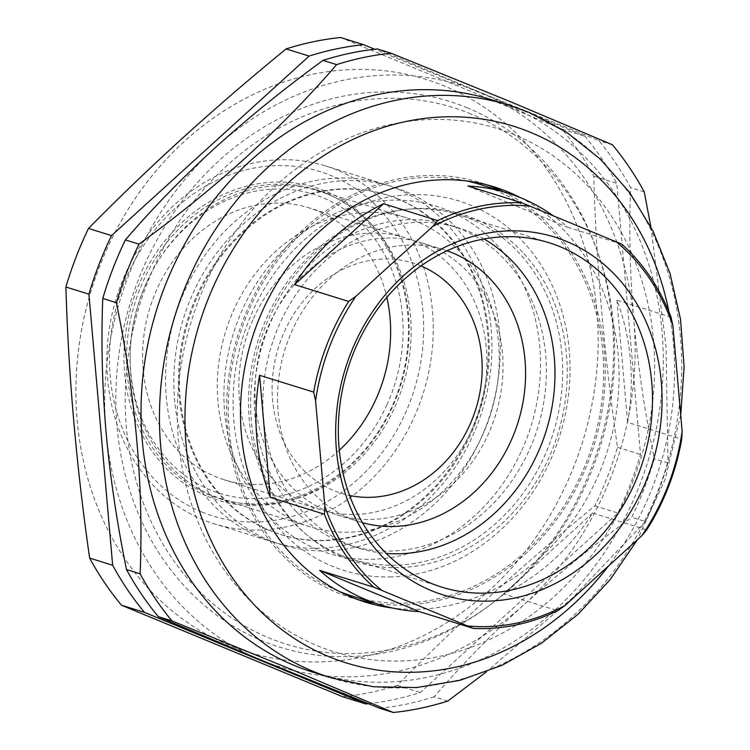 <?xml version="1.0" encoding="UTF-8"?>
<svg xmlns="http://www.w3.org/2000/svg" width="750" height="750" viewBox="0 0 750 750"><rect width="100%" height="100%" fill="white"/><g stroke="black" fill="none" stroke-linecap="round" stroke-linejoin="round"><path stroke-width="0.56" stroke-dasharray="3.75 2.81" d="M325.716 193.209A161.859 138.778 -72.7 0 1 398.044 391.284A161.859 138.778 -72.7 0 1 219.459 498.666A161.859 138.778 -72.7 0 1 209.278 494.981A161.859 138.778 -72.7 0 1 136.95 296.916A161.859 138.778 -72.7 0 1 315.534 189.534A161.859 138.778 -72.7 0 1 325.716 193.209M300.047 523.191A161.859 138.778 107.3 0 0 310.228 526.875A161.859 138.778 107.3 0 0 488.812 419.484A161.859 138.778 107.3 0 0 416.484 221.419A161.859 138.778 107.3 0 0 406.303 217.734A161.859 138.778 107.3 0 0 227.719 325.125A161.859 138.778 107.3 0 0 300.047 523.191M207.684 496.444A163.734 140.381 107.3 0 0 396.431 397.538A163.734 140.381 107.3 0 0 325.472 191.175A163.734 140.381 107.3 0 0 136.716 290.091A163.734 140.381 107.3 0 0 207.684 496.444M201.694 511.95A180.366 154.641 -72.7 0 1 123.525 284.625A180.366 154.641 -72.7 0 1 331.453 175.678A180.366 154.641 -72.7 0 1 409.622 402.994A180.366 154.641 -72.7 0 1 201.694 511.95M337.434 170.194A187.387 160.669 107.3 0 0 325.641 165.938A187.387 160.669 107.3 0 0 118.894 290.259A187.387 160.669 107.3 0 0 202.622 519.572A187.387 160.669 107.3 0 0 214.416 523.837A187.387 160.669 107.3 0 0 421.172 399.506A187.387 160.669 107.3 0 0 337.434 170.194M396.15 188.447A187.387 160.669 107.3 0 0 384.356 184.181A187.387 160.669 107.3 0 0 177.609 308.503A187.387 160.669 107.3 0 0 261.337 537.816A187.387 160.669 107.3 0 0 273.131 542.081A187.387 160.669 107.3 0 0 479.887 417.759A187.387 160.669 107.3 0 0 396.15 188.447M397.406 198.759A177.891 152.513 107.3 0 0 386.212 194.709A177.891 152.513 107.3 0 0 189.947 312.731A177.891 152.513 107.3 0 0 269.428 530.409A177.891 152.513 107.3 0 0 280.622 534.459A177.891 152.513 107.3 0 0 476.887 416.438A177.891 152.513 107.3 0 0 397.406 198.759M398.325 199.041A177.891 152.513 107.3 0 0 387.131 195A177.891 152.513 107.3 0 0 190.866 313.012A177.891 152.513 107.3 0 0 270.347 530.7A177.891 152.513 107.3 0 0 281.55 534.741A177.891 152.513 107.3 0 0 477.816 416.728A177.891 152.513 107.3 0 0 398.325 199.041M404.438 191.025A187.387 160.669 107.3 0 0 188.409 304.219A187.387 160.669 107.3 0 0 269.625 540.394A187.387 160.669 107.3 0 0 485.662 427.2A187.387 160.669 107.3 0 0 404.438 191.025M229.209 645.216A299.822 257.062 -72.7 0 1 95.241 278.316A299.822 257.062 -72.7 0 1 426.038 79.397A299.822 257.062 -72.7 0 1 444.909 86.222A299.822 257.062 -72.7 0 1 578.878 453.113A299.822 257.062 -72.7 0 1 248.081 652.031A299.822 257.062 -72.7 0 1 229.209 645.216M229.191 645.206A299.822 257.062 -72.7 0 1 95.213 278.306A299.822 257.062 -72.7 0 1 426.019 79.388A299.822 257.062 -72.7 0 1 444.881 86.212A299.822 257.062 -72.7 0 1 578.859 453.113A299.822 257.062 -72.7 0 1 248.053 652.022A299.822 257.062 -72.7 0 1 229.191 645.206M342.825 696.806A334.959 287.184 -72.7 0 0 397.266 685.378C457.828 623.888 523.697 564.047 594.881 505.856A334.959 287.184 -72.7 0 0 617.475 447.3C604.256 355.284 596.344 264.919 593.747 176.203A334.959 287.184 -72.7 0 0 561.9 129.075L340.547 37.5M467.503 107.916A285.769 245.016 107.3 0 0 138.066 280.538A285.769 245.016 107.3 0 0 261.919 640.706A285.769 245.016 107.3 0 0 591.366 468.075A285.769 245.016 107.3 0 0 467.503 107.916M368.306 703.697A334.959 287.184 107.3 0 0 420.291 692.531L617.906 513.009A334.959 287.184 107.3 0 0 640.5 454.462L616.772 183.356A334.959 287.184 107.3 0 0 584.925 136.228L374.691 49.256M397.266 685.378L420.291 692.531M594.881 505.856L617.906 513.009M617.475 447.3L640.5 454.462M593.747 176.203L616.772 183.356M561.9 129.075L584.925 136.228M340.744 555.159A180.366 154.641 -72.7 0 1 260.128 334.453A180.366 154.641 -72.7 0 1 459.131 214.781A180.366 154.641 -72.7 0 1 470.466 218.878A180.366 154.641 -72.7 0 1 551.081 439.584A180.366 154.641 -72.7 0 1 352.078 559.256A180.366 154.641 -72.7 0 1 340.744 555.159M466.988 181.022A215.503 184.763 107.3 0 0 239.7 334.838A215.503 184.763 107.3 0 0 338.475 591.141A215.503 184.763 107.3 0 0 339.413 591.525M352.013 596.025A215.503 184.763 107.3 0 0 589.781 453.047A215.503 184.763 107.3 0 0 493.463 189.338A215.503 184.763 107.3 0 0 479.925 184.444M467.878 186.047L567.581 227.278A215.503 184.763 107.3 0 0 552.863 215.512M567.581 227.278L621.694 244.097M671.016 317.062L616.903 300.244A215.503 184.763 -72.7 0 1 627.609 422.353L681.712 439.172M646.734 529.847L592.631 513.028A215.503 184.763 -72.7 0 1 503.625 593.897L557.737 610.716M514.528 134.747A274.059 234.975 107.3 0 0 198.6 300.347A274.059 234.975 107.3 0 0 317.409 645.731A274.059 234.975 107.3 0 0 633.337 480.131A274.059 234.975 107.3 0 0 514.528 134.747M592.631 513.028L503.625 593.897M616.903 300.244L627.609 422.353M491.128 99.628A299.822 257.062 -72.7 0 1 510 106.444A299.822 257.062 -72.7 0 1 643.978 473.344A299.822 257.062 -72.7 0 1 313.172 672.263M503.241 191.691A217.378 186.375 -72.7 0 1 593.944 445.547A217.378 186.375 -72.7 0 1 375.338 603.272M358.416 599.812A217.378 186.375 -72.7 0 1 351.459 597.816A217.378 186.375 -72.7 0 1 337.781 592.875A217.378 186.375 -72.7 0 1 240.647 326.869A217.378 186.375 -72.7 0 1 480.478 182.653A217.378 186.375 -72.7 0 1 487.341 184.959M520.153 197.541A217.378 186.375 -72.7 0 1 607.762 449.841A217.378 186.375 -72.7 0 1 392.587 608.044M260.381 659.794A304.509 261.075 -72.7 0 1 105.994 431.325A304.509 261.075 -72.7 0 1 215.531 147.459A304.509 261.075 -72.7 0 1 479.447 92.062A304.509 261.075 -72.7 0 1 633.844 320.522A304.509 261.075 -72.7 0 1 524.306 604.387A304.509 261.075 -72.7 0 1 260.381 659.794M447.759 701.072L434.137 696.834C461.109 665.484 491.156 634.669 524.306 604.387C557.812 574.134 593.625 545.109 631.753 517.312A334.959 287.184 -72.7 0 0 654.347 458.766C644.812 412.312 637.978 366.234 633.844 320.522C629.981 274.819 628.903 230.531 630.609 187.659A334.959 287.184 -72.7 0 0 598.762 140.531L479.447 92.062L377.419 48.956M434.137 696.834A334.959 287.184 -72.7 0 1 379.697 708.263M470.991 113.981A280.997 240.919 107.3 0 0 147.056 283.725A280.997 240.919 107.3 0 0 268.837 637.866A280.997 240.919 107.3 0 0 592.772 468.131A280.997 240.919 107.3 0 0 470.991 113.981M650.869 226.838L666.075 346.828L667.969 462.994A334.959 287.184 -72.7 0 1 645.375 521.55L631.753 517.312M645.375 521.55L572.372 598.059L486.337 671.878M667.969 462.994L654.347 458.766M644.241 191.897L630.609 187.659M612.394 144.769L598.762 140.531M386.962 404.672A156.703 134.353 -72.7 0 1 228.816 495.806A156.703 134.353 -72.7 0 1 130.491 346.472A156.703 134.353 -72.7 0 1 146.278 282.984A156.703 134.353 -72.7 0 1 155.972 264.488A156.703 134.353 -72.7 0 1 338.906 205.809A156.703 134.353 -72.7 0 1 386.962 404.672M146.672 282.403A161.391 138.375 107.3 0 0 130.406 347.794A161.391 138.375 107.3 0 0 231.675 501.591A161.391 138.375 107.3 0 0 394.547 407.728A161.391 138.375 107.3 0 0 345.047 202.922A161.391 138.375 107.3 0 0 156.647 263.353A161.391 138.375 107.3 0 0 146.672 282.403M339.319 450.225A142.416 122.109 -72.7 0 1 224.353 479.831A142.416 122.109 -72.7 0 1 157.256 288.525A142.416 122.109 -72.7 0 1 308.888 207.825A142.416 122.109 -72.7 0 1 386.822 297.366M253.5 318.441A142.416 122.109 -72.7 0 1 405.131 237.731A142.416 122.109 -72.7 0 1 472.238 429.037A142.416 122.109 -72.7 0 1 320.606 509.738A142.416 122.109 -72.7 0 1 253.5 318.441M521.803 450.328A181.772 155.841 107.3 0 0 456.872 214.556A181.772 155.841 107.3 0 0 242.625 309.169A181.772 155.841 107.3 0 0 307.556 544.941A181.772 155.841 107.3 0 0 521.803 450.328M483.966 238.959A167.719 143.794 107.3 0 0 458.7 227.888A167.719 143.794 107.3 0 0 286.312 310.453A167.719 143.794 107.3 0 0 304.012 513.309A167.719 143.794 107.3 0 0 359.147 548.212A167.719 143.794 107.3 0 0 386.241 553.406M295.387 510.628A167.719 143.794 107.3 0 0 350.531 545.531A167.719 143.794 107.3 0 0 522.909 462.966A167.719 143.794 107.3 0 0 505.219 260.109A167.719 143.794 107.3 0 0 450.075 225.206A167.719 143.794 107.3 0 0 277.697 307.772A167.719 143.794 107.3 0 0 295.387 510.628M420.966 265.931A120.6 103.397 107.3 0 0 291.412 318.075A120.6 103.397 107.3 0 0 301.706 468.244A120.6 103.397 107.3 0 0 349.631 495.478M522.628 252.291A181.772 155.841 107.3 0 0 298.791 270.413A181.772 155.841 107.3 0 0 295.219 523.809A181.772 155.841 107.3 0 0 519.056 505.688A181.772 155.841 107.3 0 0 522.628 252.291M386.334 238.059A142.416 122.109 -72.7 0 1 421.256 242.747A142.416 122.109 -72.7 0 1 500.456 395.053A142.416 122.109 -72.7 0 1 371.644 519.441A142.416 122.109 -72.7 0 1 336.722 514.744A142.416 122.109 -72.7 0 1 257.522 362.438A142.416 122.109 -72.7 0 1 386.334 238.059M362.494 522.703A142.416 122.109 -72.7 0 1 359.288 521.756A142.416 122.109 -72.7 0 1 280.087 369.45A142.416 122.109 -72.7 0 1 408.9 245.072A142.416 122.109 -72.7 0 1 443.822 249.759A142.416 122.109 -72.7 0 1 446.991 250.8M391.575 576.891A193.481 165.881 -72.7 0 1 233.353 391.134A193.481 165.881 -72.7 0 1 411.534 194.625A193.481 165.881 -72.7 0 1 569.756 380.391A193.481 165.881 -72.7 0 1 391.575 576.891M509.55 105.347A299.822 257.062 -72.7 0 1 528.422 112.172A299.822 257.062 -72.7 0 1 662.4 479.072A299.822 257.062 -72.7 0 1 331.594 677.991M668.953 311.869A281.091 240.994 -72.7 0 1 608.391 566.091M310.228 526.875L219.459 498.666M384.356 184.181L325.641 165.938M386.212 194.709L387.131 195M280.622 534.459L281.55 534.741M273.131 542.081L214.416 523.837M406.303 217.734L315.534 189.534M548.934 242.691L459.131 214.781M441.881 587.166L352.078 559.256M365.278 602.109L351.459 597.816M494.297 186.947L480.478 182.653M680.719 414.994L665.081 479.484L637.463 539.672M130.491 346.472L130.406 347.794M405.131 237.731L308.888 207.825M320.606 509.738L224.353 479.831M155.972 264.488L156.647 263.353M350.531 545.531L359.147 548.212M450.075 225.206L458.7 227.888M443.822 249.759L421.256 242.747M359.288 521.756L336.722 514.744"/><path stroke-width="1.12" d="M374.691 49.256L363.572 44.653L340.547 37.5A334.959 287.184 -72.7 0 0 286.106 48.928C214.922 107.119 149.053 166.959 88.491 228.45A334.959 287.184 -72.7 0 0 65.897 287.006C68.503 375.722 76.406 466.088 89.634 558.103A334.959 287.184 -72.7 0 0 121.481 605.231L342.825 696.806L365.85 703.959A334.959 287.184 107.3 0 0 368.306 703.697M363.572 44.653A334.959 287.184 107.3 0 0 309.131 56.081L111.516 235.603A334.959 287.184 107.3 0 0 88.922 294.159L112.659 565.256A334.959 287.184 107.3 0 0 144.506 612.384L365.85 703.959M65.897 287.006L88.922 294.159M89.634 558.103L112.659 565.256M121.481 605.231L144.506 612.384M286.106 48.928L309.131 56.081M88.491 228.45L111.516 235.603M560.269 246.788A180.366 154.641 107.3 0 0 548.934 242.691A180.366 154.641 107.3 0 0 349.931 362.362A180.366 154.641 107.3 0 0 430.547 583.069A180.366 154.641 107.3 0 0 441.881 587.166A180.366 154.641 107.3 0 0 640.884 467.494A180.366 154.641 107.3 0 0 560.269 246.788M431.475 590.691A187.387 160.669 -72.7 0 1 350.231 354.534A187.387 160.669 -72.7 0 1 566.25 241.303A187.387 160.669 -72.7 0 1 647.494 477.469A187.387 160.669 -72.7 0 1 431.475 590.691M339.413 591.525A215.503 184.763 107.3 0 0 352.013 596.025L379.65 604.612A215.503 184.763 -72.7 0 1 366.103 599.719A215.503 184.763 -72.7 0 1 319.622 570.375L373.734 587.184A215.503 184.763 -72.7 0 1 324.413 514.219L270.3 497.4L259.594 375.3A215.503 184.763 107.3 0 0 270.3 497.4M552.863 215.512A215.503 184.763 107.3 0 0 521.1 197.925A215.503 184.763 107.3 0 0 507.553 193.031A215.503 184.763 107.3 0 0 467.878 186.047L521.981 202.866L621.694 244.097A215.503 184.763 -72.7 0 1 671.016 317.062L672.891 325.744A213.159 182.756 107.3 0 0 616.041 241.641M641.822 535.716A213.159 182.756 107.3 0 0 682.134 431.203L681.712 439.172A215.503 184.763 -72.7 0 1 646.734 529.847L641.822 535.716L564.956 605.559L557.737 610.716A215.503 184.763 -72.7 0 1 473.438 628.425L419.325 611.606A215.503 184.763 -72.7 0 1 379.65 604.612M507.553 193.031L479.925 184.444A215.503 184.763 107.3 0 0 466.988 181.022M383.578 203.756A215.503 184.763 107.3 0 0 294.572 284.625L383.578 203.756L437.681 220.566A215.503 184.763 -72.7 0 1 521.981 202.866M419.325 611.606L319.622 570.375M259.594 375.3L313.706 392.119A215.503 184.763 -72.7 0 1 348.684 301.444L294.572 284.625M529.931 206.034A213.159 182.756 107.3 0 0 432.769 226.444L437.681 220.566M348.684 301.444L355.903 296.288L432.769 226.444M355.903 296.288A213.159 182.756 107.3 0 0 315.591 400.8L313.706 392.119M324.413 514.219L324.834 506.25L315.591 400.8M324.834 506.25A213.159 182.756 107.3 0 0 381.684 590.353L373.734 587.184M473.438 628.425L381.684 590.353M467.784 625.969A213.159 182.756 107.3 0 0 564.956 605.559M672.891 325.744L682.134 431.203M294.3 665.447A299.822 257.062 -72.7 0 1 160.331 298.547A299.822 257.062 -72.7 0 1 491.128 99.628L509.55 105.347A299.822 257.062 -72.7 0 0 178.753 304.266A299.822 257.062 -72.7 0 0 312.722 671.166A299.822 257.062 -72.7 0 0 331.594 677.991L313.172 672.263A299.822 257.062 -72.7 0 1 294.3 665.447M486.337 671.878L447.759 701.072A334.959 287.184 -72.7 0 1 393.319 712.5L291.291 669.394L171.975 620.925A334.959 287.184 -72.7 0 1 140.128 573.797C143.672 487.481 135.759 397.116 116.391 302.7A334.959 287.184 -72.7 0 1 138.984 244.144C215.906 188.184 281.775 128.344 336.6 64.622A334.959 287.184 -72.7 0 1 391.041 53.194L510.356 101.662L612.394 144.769A334.959 287.184 -72.7 0 1 644.241 191.897L650.869 226.838M487.341 184.959A217.378 186.375 -72.7 0 1 494.156 187.603A217.378 186.375 -72.7 0 1 503.241 191.691M375.338 603.272A217.378 186.375 -72.7 0 1 358.416 599.812M392.587 608.044A217.378 186.375 -72.7 0 1 365.278 602.109A217.378 186.375 -72.7 0 1 351.591 597.169A217.378 186.375 -72.7 0 1 254.466 331.163A217.378 186.375 -72.7 0 1 494.297 186.947A217.378 186.375 -72.7 0 1 507.975 191.897A217.378 186.375 -72.7 0 1 520.153 197.541M171.975 620.925L158.353 616.688L260.381 659.794L379.697 708.263L393.319 712.5M158.353 616.688A334.959 287.184 -72.7 0 1 126.506 569.559C116.981 523.209 110.147 477.131 105.994 431.325C102.141 385.706 101.062 341.419 102.769 298.463A334.959 287.184 -72.7 0 1 125.362 239.906C152.269 208.622 182.325 177.806 215.531 147.459C248.953 117.272 284.766 88.247 322.978 60.384A334.959 287.184 -72.7 0 1 377.419 48.956L391.041 53.194M116.391 302.7L102.769 298.463M140.128 573.797L126.506 569.559M336.6 64.622L322.978 60.384M138.984 244.144L125.362 239.906M386.822 297.366A142.416 122.109 -72.7 0 1 375.994 399.122A142.416 122.109 -72.7 0 1 339.319 450.225M386.241 553.406A167.719 143.794 107.3 0 0 538.566 451.266A167.719 143.794 107.3 0 0 513.834 262.791A167.719 143.794 107.3 0 0 483.966 238.959M349.631 495.478A120.6 103.397 107.3 0 0 467.597 429.572A120.6 103.397 107.3 0 0 452.587 288.103A120.6 103.397 107.3 0 0 420.966 265.931M446.991 250.8A142.416 122.109 -72.7 0 1 522.666 403.978A142.416 122.109 -72.7 0 1 394.209 526.453A142.416 122.109 -72.7 0 1 362.494 522.703M608.391 566.091A281.091 240.994 -72.7 0 1 328.678 656.559A281.091 240.994 -72.7 0 1 206.85 302.297A281.091 240.994 -72.7 0 1 530.897 132.506A281.091 240.994 -72.7 0 1 668.953 311.869M680.719 414.994L684.103 366.788L680.522 319.219L670.05 273.516L652.941 230.897L629.587 192.487L600.6 159.338L566.719 132.356L528.844 112.322L509.55 105.347M637.463 539.672L610.294 579.45L578.053 614.259L541.584 643.172L501.825 665.419L459.797 680.353L416.634 687.544L373.5 686.766L331.594 677.991"/></g></svg>
